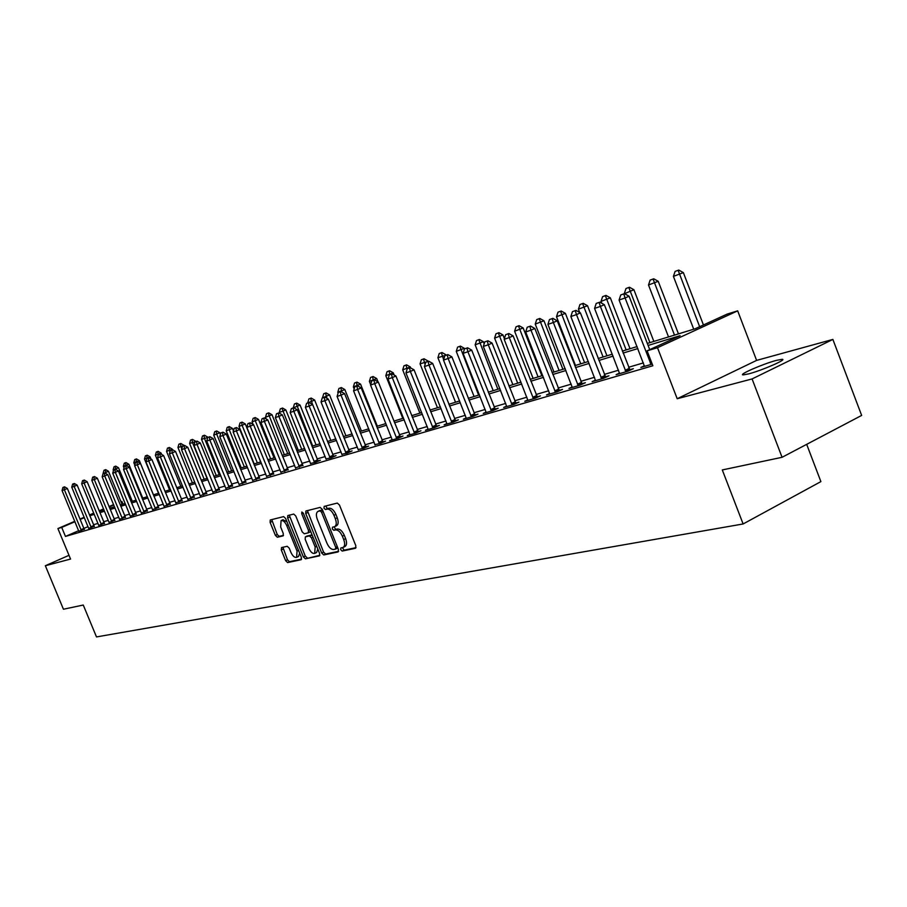<?xml version="1.0" encoding="UTF-8"?>
<svg xmlns="http://www.w3.org/2000/svg" width="907" height="907" viewBox="0 0 907 907"><rect width="100%" height="100%" fill="white"/><g stroke="black" fill="none" stroke-linecap="round" stroke-linejoin="round"><path stroke-width="1.36" d="M340.692 549.699L342.188 551.071L355.476 548.27L355.839 545.742L339.456 505.029L337.302 503.079L324.184 506.378L323.958 508.169L325.443 509.519L327.132 509.099C329.683 508.94 331.962 511.015 333.957 515.312L335.318 518.679C336.746 522.761 336.52 525.414 334.638 526.661L332.484 527.216L332.336 528.951L333.821 530.312L335.522 529.926C338.084 529.801 340.374 531.899 342.37 536.196L343.719 539.563C345.136 543.599 344.921 546.229 343.05 547.454L340.839 547.975L340.692 549.699M342.404 547.635L344.093 550.164L356.066 547.635M325.704 506.004L327.37 508.634L329.048 508.203L327.132 509.099M334.059 526.831L335.737 529.416L337.427 529.019L335.522 529.926M748.638 373.888C761.914 370.475 787.866 359.149 782.083 359.308L776.392 360.385C763.048 363.877 737.697 374.931 743.184 374.897L748.638 373.888M281.544 547.567L281.283 549.948L285.637 560.685L287.621 562.578L301.192 559.698L301.351 557.34L285.626 518.487L283.619 516.616L270.252 519.983L270.105 522.364L275.377 535.368L277.349 537.239L283.12 535.867L283.279 533.486L280.66 527.001L281.091 520.595C283.109 520.199 284.979 521.842 286.725 525.527L297.054 551.059L296.623 557.374C294.594 557.76 292.7 556.104 290.943 552.408L289.231 548.168L287.224 546.286L281.544 547.567M78.66 530.697L65.451 536.422L61.721 527.409L57.912 528.554L74.782 521.298M782.072 457.298L752.084 378.933L832.875 339.422L861.65 415.417L782.072 457.298L722.301 469.939L743.116 523.963L96.493 636.929L83.263 605.037L63.433 609.232L45.35 565.73L70.553 559.063L57.912 528.554M832.875 339.422L756.608 360.396L677.2 398.729L752.084 378.933M677.2 398.729L657.496 347.698L647.099 350.828L680.114 335.681L648.108 345.442M65.451 536.422L652.87 365.759L647.099 350.828M321.679 553.009L323.765 554.959L338.084 551.932L338.424 549.449L322.257 509.326L320.137 507.398L305.908 511.004L305.716 513.464L321.679 553.009L323.572 552.114L325.647 554.052L338.651 551.309M319.287 555.9L305.41 558.825L303.38 556.909L287.632 517.988L287.802 515.561L293.721 514.065L295.761 515.958L302.19 531.865L304.242 533.781L308.289 532.828L308.471 530.391L301.736 513.736L301.872 512.013L303.38 513.317L319.593 553.463L319.547 555.776M69 555.322L45.35 565.73M643.414 362.902L628.596 367.267M618.551 370.215L604.323 374.398M594.516 377.289L580.843 381.314M571.24 384.137L558.111 388.003M548.712 390.77L536.082 394.488M526.888 397.198L514.734 400.769M505.732 403.422L494.043 406.858M485.222 409.454L473.964 412.764M465.314 415.315L454.475 418.501M446.006 420.995L435.553 424.068M427.242 426.517L417.175 429.487M409.023 431.879L399.307 434.736M391.314 437.095L381.949 439.85M374.092 442.163L365.056 444.815M357.347 447.083L348.628 449.657M341.055 451.879L332.631 454.362M325.194 456.55L317.065 458.942M309.752 461.096L301.895 463.409M294.707 465.518L287.122 467.751M280.059 469.837L272.712 471.991M265.774 474.044L258.676 476.13M251.84 478.136L244.981 480.154M238.258 482.139L231.625 484.089M225.004 486.039L218.587 487.921M212.068 489.848L205.855 491.673M199.438 493.555L193.429 495.324M187.114 497.183L181.298 498.895M175.074 500.732L169.439 502.387M163.305 504.19L157.841 505.8M151.809 507.58L146.515 509.133M140.562 510.89L135.438 512.398M129.576 514.122L124.61 515.584M118.828 517.285L114.01 518.702M108.307 520.38L103.647 521.752M98.013 523.407L93.5 524.734M88.047 526.627L83.886 528.43L84.408 529.416M644.389 365.804L640.886 367.426L652.235 364.115M619.526 373.072L616.114 374.648L627.905 371.212L633.347 368.695L629.764 369.739M595.468 380.112L592.158 381.643L603.563 378.321L608.96 375.815L605.479 376.836M572.192 386.926L568.972 388.411L580.004 385.192L585.366 382.72L581.977 383.706M549.653 393.525L546.513 394.953L557.204 391.835L562.533 389.398L559.222 390.361M527.817 399.908L524.768 401.302L535.119 398.286L540.402 395.871L537.182 396.812M506.662 406.098L503.68 407.458L513.713 404.533L518.951 402.141L515.822 403.059M486.141 412.107L483.227 413.422L492.966 410.588L498.17 408.218L495.097 409.114M466.221 417.923L463.386 419.215L472.842 416.46L478 414.114L475.007 414.987M446.902 423.58L444.135 424.827L453.307 422.152L458.42 419.839L455.507 420.689M428.138 429.068L425.428 430.281L434.34 427.685L439.419 425.394L436.562 426.222M409.907 434.396L407.266 435.587L415.916 433.058L420.95 430.791L418.172 431.607M392.187 439.578L389.602 440.734L398.014 438.285L403.014 436.04L400.293 436.834M374.965 444.611L380.623 443.364L385.577 441.142L382.913 441.913M358.208 449.521L363.696 448.296L368.616 446.097L366.02 446.856M341.905 454.282L347.234 453.103L352.109 450.915L349.569 451.663M326.044 458.919L331.214 457.774L336.055 455.62L333.561 456.346M310.591 463.443L315.613 462.321L320.42 460.189L317.983 460.903M295.546 467.842L302.802 465.336M280.875 472.128L288.018 469.667M266.59 476.3L273.597 473.873M252.645 480.381L259.549 477.989M239.063 484.349L245.842 481.991M225.798 488.227L232.475 485.903M212.862 492.013L219.426 489.712M200.22 495.698L206.683 493.442M187.885 499.303L194.245 497.081M175.833 502.829L182.103 500.63M164.065 506.265L170.233 504.099M152.557 509.632L158.634 507.489M141.311 512.92L147.297 510.811M130.313 516.128L136.22 514.042M119.565 519.28L125.381 517.217M109.044 522.353L114.77 520.312M98.75 525.357L104.396 523.35M88.671 528.305L94.237 526.321M78.807 531.185L84.294 529.223M743.116 523.963L820.892 481.617L806.686 444.339M121.005 501.775L121.912 501.492L121.039 501.877M123.012 504.156L121.912 501.492M647.326 343.424L695.238 328.742L727.063 314.128L737.674 310.852L657.496 347.698M756.608 360.396L737.674 310.852M80.009 519.042L84.181 517.251M89.464 514.972L93.772 513.124M99.135 510.811L103.579 508.906M109.021 506.571L113.602 504.598M84.351 517.67L80.179 519.462M74.952 521.706L61.721 527.409M637.87 348.571L623.086 353.072M613.087 356.122L598.903 360.453M589.119 363.435L575.492 367.596M565.923 370.51L552.828 374.5M543.463 377.357L530.878 381.201M521.706 384.001L509.598 387.697M500.63 390.429L488.964 393.989M480.177 396.665L468.953 400.089M460.337 402.719L449.532 406.019M441.085 408.592L430.666 411.767M422.39 414.295L412.345 417.356M404.227 419.839L394.545 422.787M386.575 425.213L377.244 428.07M369.421 430.451L360.408 433.206M352.721 435.541L344.036 438.194M336.486 440.496L328.096 443.058M320.681 445.314L312.575 447.786M305.296 450.008L297.462 452.4M290.297 454.588L282.735 456.89M275.694 459.044L268.381 461.266M261.454 463.386L254.391 465.54M247.577 467.615L240.74 469.701M234.04 471.742L227.43 473.76M220.832 475.778L214.437 477.728M207.941 479.712L201.751 481.594M195.356 483.544L189.37 485.37M183.067 487.297L177.273 489.066M171.072 490.959L165.459 492.671M159.349 494.53L153.907 496.186M147.886 498.022L142.614 499.632M136.685 501.446L131.583 503M125.733 504.78L120.79 506.287M115.019 508.056L110.235 509.519M104.543 511.253L99.895 512.659M94.294 514.371L89.793 515.754M99.373 511.389L104.022 509.972M109.702 508.226L114.486 506.764M120.257 504.995L125.2 503.476M131.039 501.684L136.141 500.12M142.07 498.306L147.342 496.696M153.362 494.848L158.793 493.181M164.904 491.311L170.516 489.587M176.706 487.694L182.511 485.914M188.803 483.987L194.79 482.15M201.173 480.188L207.363 478.295M213.859 476.3L220.242 474.338M226.841 472.32L233.45 470.291M240.151 468.239L246.976 466.153M253.79 464.055L260.853 461.89M267.78 459.77L275.082 457.536M282.122 455.371L289.684 453.058M296.838 450.858L304.661 448.466M311.951 446.233L320.046 443.75M327.461 441.482L335.851 438.909M343.39 436.596L352.075 433.931M359.762 431.573L368.764 428.818M376.586 426.415L385.917 423.558M393.887 421.12L403.558 418.15M411.676 415.667L421.71 412.583M429.986 410.043L440.394 406.858M448.84 404.273L459.645 400.962M468.25 398.32L479.474 394.874M488.261 392.187L499.916 388.615M508.884 385.86L520.992 382.153M530.142 379.341L542.737 375.487M552.091 372.618L565.186 368.605M574.743 365.68L588.36 361.496M598.144 358.503L612.327 354.161M622.327 351.088L637.088 346.565M113.772 505.006L109.18 506.979M103.749 509.315L99.305 511.231M344.535 546.672L344.955 546.536C346.825 545.311 347.052 542.681 345.635 538.645L343.719 539.563M337.427 529.019C340 528.906 342.29 530.992 344.286 535.289L345.635 538.645M336.168 525.89L336.554 525.765C338.436 524.518 338.674 521.854 337.234 517.784L335.318 518.679M329.048 508.203C331.611 508.045 333.889 510.119 335.885 514.416L337.234 517.784M307.405 510.618L323.572 552.114M335.488 549.109L335.715 547.375L321.543 512.206L320.069 510.856L317.972 511.412C316.112 512.659 315.897 515.301 317.325 519.348L326.962 543.248C328.924 547.488 331.168 549.563 333.708 549.495L335.488 549.109M335.669 549.018L337.767 547.828M322.575 510.131L320.069 510.856M319.536 510.732L321.985 509.972M319.831 555.288L305.41 558.825M289.299 515.176L305.251 556.025L307.28 557.93M308.403 532.749L310.625 531.253M308.856 548.361C310.636 552.125 312.586 553.803 314.684 553.406L315.171 546.978L311.475 537.84L309.412 535.924L305.364 536.865L305.183 539.28L308.856 548.361M314.684 553.406L316.566 552.51L317.801 549.018M312.303 535.402L309.412 535.924M307.133 536.048L311.305 535.039M296.623 557.374L298.494 556.49L299.684 553.225M286.975 521.808L282.961 519.734L281.091 520.595M271.749 519.598L277.236 534.506L279.209 536.366L283.517 535.357M282.905 547.261L287.485 559.812L289.469 561.694L301.589 559.131M703.447 324.967L683.356 272.61L673.413 276.386L693.719 329.207M678.776 270.071L675.091 271.408L678.776 270.071L683.356 272.61M699.648 326.713L678.141 270.343M673.413 276.386L675.091 271.408M649.718 349.626L629.084 296.226L625.093 297.972L651.079 364.455M620.762 294.956L624.424 293.63L620.762 294.956L619.084 300.024L644.48 366.371M623.767 293.913L625.093 297.972L619.084 300.024M629.084 296.226L624.424 293.63M678.459 333.878L658.21 281.295L648.505 284.991L668.527 336.928M653.72 278.789L650.138 280.093L653.72 278.789L658.21 281.295M674.491 335.102L653.085 279.061M648.505 284.991L650.138 280.093M653.856 341.417L633.891 289.707L624.538 293.687M629.469 287.236L625.989 288.505L629.469 287.236L633.891 289.707M649.922 342.631L628.846 287.508M624.39 293.312L625.989 288.505M630.036 348.719L610.332 297.836L601.046 301.373L601.783 303.267M605.989 295.41L602.599 296.646L605.989 295.41L610.332 297.836M626.136 349.921L605.366 295.682M601.046 301.373L602.599 296.646M599.108 302.428L596.205 303.426L599.108 302.428L600.377 306.419L604.345 304.695L630.07 370.215M619.617 373.627L594.573 308.414L600.377 306.419L625.989 371.768M596.205 303.426L594.573 308.414M604.345 304.695L599.765 302.144M575.265 310.648L572.453 311.623L575.265 310.648L576.478 314.593L580.412 312.892L605.774 377.289M595.559 380.645L570.854 316.52L576.478 314.593L601.726 378.854M572.453 311.623L570.854 316.52M580.412 312.892L575.922 310.364M552.193 318.618L549.472 319.547L552.193 318.618L553.349 322.507L557.249 320.817L582.26 384.149M572.283 387.436L547.919 324.366L553.349 322.507L578.258 385.702M549.472 319.547L547.919 324.366M557.249 320.817L552.839 318.334M606.964 355.793L587.521 305.727L578.428 309.185L579.72 312.496M583.246 303.335L579.947 304.537L583.246 303.335L587.521 305.727M603.087 356.984L582.634 303.596M578.428 309.185L579.947 304.537M529.858 326.316L527.216 327.234L529.858 326.316L530.969 330.159L534.835 328.493L559.494 390.792M549.744 394.012L525.697 331.962L530.969 330.159L555.526 392.334M527.216 327.234L525.697 331.962M534.835 328.493L530.504 326.044M584.596 362.653L565.401 313.368L556.501 316.758L575.48 365.442M561.206 311.01L557.986 312.178L561.206 311.01L565.401 313.368M580.741 363.832L560.594 311.271M556.501 316.758L557.986 312.178M562.907 369.308L543.962 320.772L535.243 324.105L553.984 372.04M539.835 318.459L536.695 319.593L539.835 318.459L543.962 320.772M559.086 370.475L539.223 318.72M535.243 324.105L536.695 319.593M541.864 375.759L523.158 327.971L514.62 331.225L533.112 378.434M519.087 325.681L516.038 326.792L519.087 325.681L523.158 327.971M538.066 376.915L518.487 325.942M514.62 331.225L516.038 326.792M504.405 338.617L502.966 334.944L494.598 338.141L512.863 384.647M498.963 332.688L495.982 333.765L498.963 332.688L502.966 334.944M517.67 383.173L498.362 332.948M494.598 338.141L495.982 333.765M484.168 343.787L483.363 341.712L475.155 344.853L493.193 390.668M479.418 339.49L476.515 340.556L479.418 339.49L483.363 341.712M497.864 389.239L478.828 339.751M475.155 344.853L476.515 340.556M508.215 333.787L505.664 334.672L508.215 333.787L509.281 337.574L513.124 335.919L537.443 397.221M527.908 400.384L504.179 339.32L509.281 337.574L533.509 398.751M505.664 334.672L504.179 339.32M513.124 335.919L508.861 333.515M487.252 341.021L484.78 341.871L487.252 341.021L488.272 344.762L492.082 343.118L516.072 403.456M506.741 406.563L483.329 346.451L488.272 344.762L512.172 404.976M484.78 341.871L483.329 346.451M492.082 343.118L487.887 340.749M466.924 348.039L464.52 348.866L466.924 348.039L467.899 351.735L471.685 350.102L495.347 409.499M486.22 412.549L463.103 353.367L467.899 351.735L491.492 411.018M464.52 348.866L463.103 353.367M471.685 350.102L467.547 347.766M447.196 354.841L444.872 355.646L447.196 354.841L448.137 358.492L451.89 356.882L475.245 415.361M466.311 418.365L443.489 360.079L448.137 358.492L471.425 416.869M444.872 355.646L443.489 360.079M451.89 356.882L447.831 354.569M428.059 361.44L425.802 362.222L428.059 361.44L428.966 365.045L432.684 363.446L455.733 421.052M446.981 424L424.442 366.587L428.966 365.045L451.947 422.549M425.802 362.222L424.442 366.587M432.684 363.446L428.682 361.179M464.531 348.855L464.316 348.299L456.266 351.372L474.089 396.529M460.439 346.1L457.604 347.132L460.439 346.1L464.316 348.299M478.624 395.135L459.838 346.361M456.266 351.372L457.604 347.132M409.488 367.857L407.288 368.616L409.488 367.857L410.349 371.417L414.034 369.829L436.789 426.585M428.217 429.476L405.962 372.913L410.349 371.417L433.036 428.07M407.288 368.616L405.962 372.913M414.034 369.829L410.1 367.596M446.006 355.204L437.911 357.709L455.518 402.22M441.981 352.528L439.215 353.537L441.981 352.528L445.802 354.694M443.625 359.637L441.392 352.778M437.911 357.709L439.215 353.537M391.439 374.081L389.307 374.818L391.439 374.081L392.266 377.595L395.917 376.031L418.388 431.947M409.987 434.793L388.003 379.058L392.266 377.595L414.669 433.433M389.307 374.818L388.003 379.058M395.917 376.031L392.051 373.82M428.013 361.417L420.066 363.877L437.457 407.753M424.045 358.775L421.347 359.762L424.045 358.775L427.809 360.907M425.111 364.455L423.467 359.025M420.066 363.877L421.347 359.762M373.899 380.135L371.825 380.849L373.899 380.135L374.693 383.604L378.321 382.051L400.497 437.163M392.266 439.963L370.544 385.022L374.693 383.604L396.812 438.637M371.825 380.849L370.544 385.022M378.321 382.051L374.5 379.874M410.69 367.936L410.304 366.961L402.708 369.863L419.896 413.138M406.597 364.852L403.955 365.816L406.597 364.852L410.304 366.961M407.118 369.172L406.019 365.102M402.708 369.863L403.955 365.816M356.848 386.019L354.83 386.711L356.848 386.019L357.607 389.443L361.213 387.913L383.117 442.242M375.045 444.986L353.583 390.826L357.607 389.443L379.466 443.693M354.83 386.711L353.583 390.826M361.213 387.913L357.449 385.758M394.148 375.022L393.275 372.845L385.815 375.702L402.799 418.376M389.625 370.759L387.051 371.7L389.625 370.759L393.275 372.845M389.919 374.557L389.046 371.008M385.815 375.702L387.051 371.7M340.272 391.745L338.311 392.414L340.272 391.745L340.998 395.123L344.569 393.604L366.213 447.174M358.288 449.872L337.087 396.472L340.998 395.123L362.585 448.625M338.311 392.414L337.087 396.472M344.569 393.604L340.862 391.484M378.026 381.892L376.711 378.57L369.376 381.382L370.668 384.625M373.106 376.518L370.578 377.437L373.106 376.518L376.711 378.57M373.378 380.271L372.539 376.756M369.376 381.382L370.578 377.437M324.139 397.3L322.234 397.958L324.139 397.3L324.842 400.656L328.379 399.148L349.762 451.969M341.984 454.634L321.033 401.96L324.842 400.656L346.168 453.409M322.234 397.958L321.033 401.96M328.379 399.148L324.729 397.051M377.346 426.188L360.567 384.149L353.367 386.904L354.161 388.91M357.018 382.119L354.546 383.015L357.018 382.119L360.567 384.149M357.267 385.826L356.451 382.357M353.367 386.904L354.546 383.015M361.44 431.063L344.853 389.579L337.778 392.289L338.096 393.105M341.349 387.572L338.935 388.457L341.349 387.572L344.853 389.579M341.905 392.085L340.783 387.811M337.778 392.289L338.935 388.457M345.941 435.813L329.536 394.874L322.677 397.776M326.078 392.89L323.72 393.751L326.078 392.89L329.536 394.874M327.019 398.366L325.522 393.128M322.575 397.538L323.72 393.751M330.828 440.439L314.616 400.032L307.858 402.878M311.203 398.071L308.89 398.921L311.203 398.071L314.616 400.032M312.507 404.465L310.648 398.309M307.768 402.651L308.89 398.921M316.101 444.963L300.058 405.055L293.415 407.855M296.691 403.127L294.424 403.955L296.691 403.127L300.058 405.055M312.677 446.006L296.147 403.354M293.324 407.64L294.424 403.955M301.736 449.362L285.864 409.964L279.243 412.504L279.571 413.297M282.542 408.048L280.32 408.864L282.542 408.048L285.864 409.964M298.335 450.405L281.998 408.286M279.243 412.504L280.32 408.864M287.712 453.659L272.021 414.748L265.502 417.243L266.193 418.966M268.744 412.855L266.567 413.66L268.744 412.855L272.021 414.748M284.345 454.69L268.2 413.093M265.502 417.243L266.567 413.66M274.039 457.854L258.506 419.419L252.089 421.88L253.144 424.465M255.264 417.549L253.132 418.331L255.264 417.549L258.506 419.419M270.683 458.885L255.286 420.78L254.731 417.776M252.089 421.88L253.132 418.331M260.683 461.946L245.309 423.977L239.006 426.403L254.198 463.93M242.112 422.129L240.026 422.9L242.112 422.129L245.309 423.977M257.35 462.967L242.112 425.326L241.579 422.356M239.006 426.403L240.026 422.9M233.45 430.95L232.43 428.421L226.217 430.814L241.262 467.899M229.278 426.607L227.226 427.356L229.278 426.607L232.43 428.421M244.334 466.958L229.256 429.759L228.745 426.823M226.217 430.814L227.226 427.356M220.446 434.249L219.845 432.775L213.723 435.122L228.621 471.776M216.728 430.972L214.721 431.709L216.728 430.972L219.845 432.775M231.625 470.858L216.694 434.102L216.206 431.188M213.723 435.122L214.721 431.709M207.748 437.491L201.524 439.339L216.263 475.563M204.472 435.235L202.51 435.961L204.472 435.235L207.556 437.015M219.199 474.667L204.426 438.342L203.962 435.462M201.524 439.339L202.51 435.961M195.708 441.584L189.608 443.455L204.188 479.259M192.499 439.407L190.561 440.122L192.499 439.407L195.538 441.165M207.068 478.386L192.443 442.48L191.989 439.623M189.608 443.455L190.561 440.122M183.962 445.632L177.953 447.48L192.386 482.887M180.799 443.489L178.894 444.181L180.799 443.489L183.804 445.224M181.729 448.999L180.278 443.704M177.953 447.48L178.894 444.181M172.534 449.725L172.319 449.192L166.548 451.414L180.844 486.424M169.348 447.468L167.478 448.16L169.348 447.468L172.319 449.192M169.904 452.049L168.838 447.684M166.548 451.414L167.478 448.16M161.639 454.43L161.095 453.081L155.403 455.269L169.564 489.882M158.158 451.369L156.321 452.049L158.158 451.369L161.095 453.081M158.34 455.053L157.648 451.584M155.403 455.269L156.321 452.049M150.981 459.01L150.109 456.867L144.496 459.033L158.521 493.261M147.206 455.189L145.403 455.847L147.206 455.189L150.109 456.867M147.183 458.341L146.696 455.393M144.496 459.033L145.403 455.847M153.396 494.837L139.361 460.586L133.828 462.717L134.803 465.098M136.481 458.919L134.724 459.566L136.481 458.919L139.361 460.586M136.447 462.026L135.993 459.123M133.828 462.717L134.724 459.566M308.437 402.719L306.589 403.366L308.437 402.719L309.117 406.03L312.632 404.545L333.753 456.64M326.112 459.259L305.398 407.3L309.117 406.03L330.193 458.069M306.589 403.366L305.398 407.3M312.632 404.545L309.026 402.47M293.154 407.991L291.351 408.615L293.154 407.991L293.8 411.268L297.292 409.794L318.164 461.198M310.659 463.772L290.183 412.504L293.8 411.268L314.638 462.615M291.351 408.615L290.183 412.504M297.292 409.794L293.732 407.753M278.268 413.127L276.51 413.739L278.268 413.127L278.891 416.37L282.349 414.907L302.972 465.62M295.614 468.159L275.377 417.571L278.891 416.37L299.48 467.037M276.51 413.739L275.377 417.571M282.349 414.907L278.846 412.889M263.767 418.138L262.055 418.728L263.767 418.138L264.368 421.336L267.792 419.884L288.188 469.939M280.943 472.445L260.933 422.515L264.368 421.336L284.719 471.345M262.055 418.728L260.933 422.515M267.792 419.884L264.334 417.9M249.629 423.013L247.962 423.592L249.629 423.013L250.207 426.177L253.609 424.737L273.767 474.146M266.658 476.606L246.863 427.322L250.207 426.177L270.331 475.54M247.962 423.592L246.863 427.322M253.609 424.737L250.196 422.775M235.854 427.764L234.221 428.331L235.854 427.764L236.41 430.904L239.777 429.476L259.708 478.25M252.724 480.676L233.144 432.015L236.41 430.904L256.307 479.633M234.221 428.331L233.144 432.015M239.777 429.476L236.421 427.526M222.419 432.401L220.82 432.956L222.419 432.401L222.941 435.507L226.297 434.09L246.001 482.252M239.131 484.644L219.766 436.596L222.941 435.507L242.623 483.624M220.82 432.956L219.766 436.596M226.297 434.09L222.975 432.174M209.302 436.925L207.748 437.469L209.302 436.925L209.812 439.997L213.134 438.591L232.623 486.152M225.866 488.51L206.717 441.051L209.812 439.997L229.278 487.512M207.748 437.469L206.717 441.051M213.134 438.591L209.857 436.698M196.513 441.346L194.994 441.868L196.513 441.346L197 444.373L200.3 442.99L219.573 489.961M212.918 492.286L193.973 445.416L197 444.373L216.251 491.311M194.994 441.868L193.973 445.416M200.3 442.99L197.057 441.108M184.03 445.654L182.545 446.165L184.03 445.654L184.495 448.648L187.76 447.276L206.83 493.68M200.288 495.97L181.536 449.668L184.495 448.648L203.542 495.029M182.545 446.165L181.536 449.668M187.76 447.276L184.575 445.428M171.831 449.861L170.391 450.36L171.831 449.861L172.285 452.831L175.527 451.459L194.393 497.319M187.953 499.576L169.394 453.817L172.285 452.831L191.128 498.646M170.391 450.36L169.394 453.817M175.527 451.459L172.375 449.634M159.927 453.965L158.51 454.452L159.927 453.965L160.358 456.901L163.577 455.552L182.239 500.857M175.901 503.09L157.535 457.876L160.358 456.901L179.008 502.183M158.51 454.452L157.535 457.876M163.577 455.552L160.46 453.738M148.295 457.978L146.911 458.454L148.295 457.978L148.714 460.892L151.9 459.543L170.369 504.326M164.133 506.525L145.959 461.833L148.714 460.892L167.16 505.641M146.911 458.454L145.959 461.833M151.9 459.543L148.827 457.763M136.923 461.901L135.574 462.366L136.923 461.901L137.331 464.781L140.494 463.454L158.77 507.716M152.625 509.881L134.633 465.71L137.331 464.781L155.585 509.02M135.574 462.366L134.633 465.71M140.494 463.454L137.445 461.686M125.812 465.745L124.497 466.198L125.812 465.745L126.198 468.59L129.338 467.275L147.433 511.026M141.379 513.158L123.567 469.486L126.198 468.59L144.27 512.319M124.497 466.198L123.567 469.486M129.338 467.275L126.334 465.518M114.951 469.486L113.658 469.928L114.951 469.486L115.314 472.309L118.432 471.005L136.345 514.258M130.381 516.366L112.74 473.193L115.314 472.309L133.204 515.55M113.658 469.928L112.74 473.193M118.432 471.005L115.461 469.27M104.316 473.159L103.058 473.59L104.316 473.159L104.679 475.948L107.774 474.656L125.495 517.421M119.622 519.507L102.162 476.81L104.679 475.948L122.388 518.702M103.058 473.59L102.162 476.81M107.774 474.656L104.838 472.944M93.931 476.742L92.695 477.161L93.931 476.742L94.271 479.508L97.344 478.216L114.894 520.527M109.101 522.579L91.811 480.347L94.271 479.508L111.81 521.786M92.695 477.161L91.811 480.347M97.344 478.216L94.441 476.526M142.739 498.102L128.839 464.225L123.386 466.323L124.021 467.876M125.994 462.57L124.259 463.205L125.994 462.57L128.839 464.225M125.948 465.654L125.506 462.774M123.386 466.323L124.259 463.205M83.761 480.245L82.548 480.665L83.761 480.245L84.09 482.989L87.14 481.719L104.509 523.554M98.806 525.584L81.675 483.816L84.09 482.989L101.459 524.813M82.548 480.665L81.675 483.816M87.14 481.719L84.272 480.041M132.309 501.299L118.534 467.774L113.16 469.849L113.466 470.608M115.733 466.141L114.021 466.776L115.733 466.141L118.534 467.774M115.767 469.452L115.246 466.345M113.16 469.849L114.021 466.776M73.807 483.68L72.628 484.089L73.807 483.68L74.125 486.401L77.152 485.132L94.351 526.514M88.727 528.52L71.766 487.206L74.125 486.401L91.324 527.761M72.628 484.089L71.766 487.206M77.152 485.132L74.306 483.476M122.094 504.428L108.455 471.266L103.228 473.522M105.677 469.645L103.999 470.268L105.677 469.645L108.455 471.266M105.994 473.613L105.189 469.849M103.149 473.307L103.999 470.268M80.904 529.711L83.875 528.418L67.367 488.476L64.374 489.735L81.403 530.663M62.912 487.444L64.567 486.832L62.912 487.444L62.061 490.528L78.864 531.4M64.068 487.048L64.374 489.735L62.061 490.528M67.367 488.476L64.567 486.832M344.093 550.164L342.188 551.071M327.37 508.634L325.443 509.519M335.737 529.416L333.821 530.312M344.286 535.289L342.37 536.196M335.885 514.416L333.957 515.312M307.62 512.591L305.716 513.464M325.647 554.052L323.765 554.959M337.279 546.626L335.715 547.375M323.119 511.48L321.543 512.206M320.228 510.414L318.312 511.299M305.251 556.025L303.38 556.909M289.514 517.115L287.632 517.988M309.99 529.688L308.471 530.391M303.255 513.033L301.736 513.736M316.679 546.263L315.171 546.978M312.994 537.125L311.475 537.84M307.36 535.946L305.478 536.831M298.528 550.368L297.054 551.059M288.199 524.836L286.725 525.527M279.209 536.366L277.349 537.239M277.236 534.506L275.377 535.368M271.964 521.514L270.105 522.364M289.469 561.694L287.621 562.578M287.485 559.812L285.637 560.685M283.143 549.075L281.283 549.948M650.648 363.798L651.895 363.219M650.206 362.936L651.543 362.312M625.569 371.133L629.492 369.319M625.138 370.283L629.061 368.469M601.318 378.219L605.207 376.428M600.899 377.38L604.788 375.589M577.85 385.078L581.716 383.298M577.442 384.251L581.296 382.482M555.141 391.711L558.961 389.965M554.721 390.906L558.553 389.148M533.123 398.15L536.921 396.416M532.726 397.345L536.525 395.611M511.797 404.386L515.573 402.663M511.401 403.592L515.176 401.88M491.118 410.429L494.859 408.728M490.732 409.647L494.474 407.957M471.062 416.29L474.769 414.601M470.676 415.531L474.384 413.841M451.584 421.982L455.269 420.315M451.21 421.233L454.895 419.567M432.684 427.503L436.335 425.859M432.31 426.766L435.961 425.122M414.318 432.866L417.946 431.244M413.955 432.14L417.583 430.508M396.484 438.081L400.078 436.471M396.121 437.367L399.715 435.757M379.137 443.16L382.697 441.562M378.775 442.446L382.346 440.847M362.267 448.092L365.804 446.505M361.916 447.389L365.453 445.802M345.85 452.888L349.365 451.312M345.51 452.196L349.014 450.632M329.876 457.547L333.357 456.006M329.536 456.867L333.016 455.325M314.321 462.094L317.779 460.563M313.992 461.425L317.439 459.894M299.174 466.527L302.598 465.008M298.845 465.858L302.269 464.339M284.424 470.835L287.814 469.327M284.095 470.189L287.496 468.681M270.037 475.041L273.404 473.556M269.719 474.395L273.086 472.91M256.012 479.145L259.357 477.66M255.695 478.499L259.039 477.025M242.339 483.136L245.65 481.674M242.022 482.513L245.344 481.039M228.995 487.036L232.283 485.585M228.689 486.413L231.977 484.962M215.979 490.846L219.245 489.406M215.673 490.233L218.938 488.794M203.27 494.553L206.501 493.136M202.964 493.952L206.206 492.524M190.855 498.181L194.075 496.775M190.561 497.58L193.781 496.174M178.736 501.73L181.933 500.335M178.441 501.129L181.638 499.734M166.899 505.188L170.062 503.804M166.605 504.598L169.768 503.215M155.324 508.566L158.464 507.194M155.04 507.988L158.181 506.616M144.02 511.877L147.127 510.516M143.737 511.299L146.855 509.938M132.955 515.108L136.05 513.759M132.671 514.541L135.767 513.192M122.139 518.271L125.211 516.933M121.867 517.704L124.939 516.366M111.561 521.366L114.611 520.04M111.289 520.811L114.339 519.484M101.21 524.382L104.237 523.078M100.938 523.838L103.965 522.523M91.085 527.352L94.079 526.049M90.813 526.808L93.818 525.504M81.165 530.244L84.147 528.951M782.083 359.308L782.39 360.102M344.955 546.536L343.05 547.454M336.554 525.765L334.638 526.661M337.472 548.179L335.579 549.086M319.888 510.528L317.972 511.412M310.171 531.944L308.289 532.828M307.246 535.98L305.364 536.865"/></g></svg>
